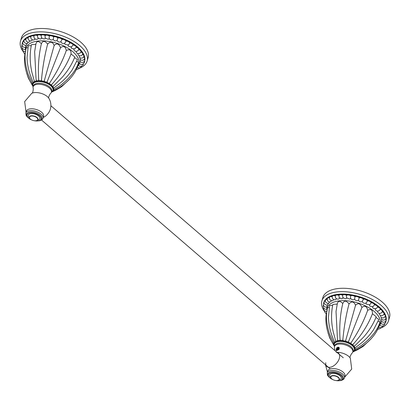 <?xml version="1.0" encoding="UTF-8"?>
<svg xmlns="http://www.w3.org/2000/svg" width="410" height="410" viewBox="0 0 410 410"><rect width="100%" height="100%" fill="white"/><g stroke="black" fill="none" stroke-linecap="round" stroke-linejoin="round"><path stroke-width="0.61" d="M87.432 59.317A34.768 17.123 -163.3 0 0 88.119 57.677A34.768 17.123 -163.3 0 0 71.396 35.983A34.768 17.123 -163.3 0 0 33.451 29.269A34.768 17.123 16.7 0 0 21.515 37.694L20.5 41.082A34.768 17.123 16.7 0 1 32.436 32.656A34.768 17.123 -163.3 0 1 70.382 39.37A34.768 17.123 -163.3 0 1 87.105 61.064L88.119 57.677M23.109 51.511A34.768 17.123 16.7 0 1 20.5 41.082M22.032 45.577A32.467 15.99 16.7 0 1 22.027 45.238M22.186 43.578A32.467 15.99 16.7 0 1 33.512 34.999A32.467 15.99 -163.3 0 1 69.644 41.635A32.467 15.99 -163.3 0 1 84.286 62.299M79.094 68.367A34.768 17.123 -163.3 0 0 87.105 61.064M32.902 84.25A10.486 5.161 16.7 0 1 32.938 84.127A10.486 5.161 16.7 0 1 36.536 81.585A10.486 5.161 16.7 0 1 47.98 83.609A10.486 5.161 16.7 0 1 53.023 90.154A10.486 5.161 16.7 0 1 52.982 90.277M32.713 85.413A10.921 5.376 16.7 0 1 32.692 85.341L32.575 85.142M32.58 83.865L32.662 85.249A10.921 5.376 16.7 0 1 32.58 83.865L31.867 82.42L32.595 83.783A10.921 5.376 16.7 0 1 33.184 82.589L32.554 81.016L33.241 82.518A10.921 5.376 16.7 0 1 34.466 81.59L33.984 79.929L34.558 81.539A10.921 5.376 16.7 0 1 36.336 80.939L36.059 79.227L36.459 80.913A10.921 5.376 16.7 0 1 38.668 80.683L38.637 78.956L38.817 80.678A10.921 5.376 16.7 0 1 41.302 80.837L41.548 79.14L41.466 80.857A10.921 5.376 16.7 0 1 44.06 81.39L44.582 79.76L44.224 81.436A10.921 5.376 16.7 0 1 46.755 82.307L47.539 80.78L46.909 82.369A10.921 5.376 16.7 0 1 49.2 83.522L50.22 82.128L49.333 83.604A10.921 5.376 16.7 0 1 51.229 84.957L52.439 83.712L51.332 85.049A10.921 5.376 16.7 0 1 52.706 86.51L54.043 85.423L52.772 86.602A10.921 5.376 16.7 0 1 53.531 88.078L54.925 87.145L53.556 88.17A10.921 5.376 16.7 0 1 53.643 89.554L55.027 88.765L53.628 89.636A10.921 5.376 16.7 0 1 53.039 90.83L53.131 90.789C62.51 86.946 74.492 76.942 78.1 65.118L77.618 64.826M76.798 61.315L78.612 62.351C75.348 73.692 62.474 84.988 54.945 88.811L55.027 88.765M53.607 90.564L52.977 90.902A10.921 5.376 16.7 0 1 52.506 91.348M32.692 85.341L32.764 86.049M25.733 50.635C22.068 62.474 27.214 77.9 32.508 85.044L32.662 85.249M33.184 82.589L32.595 83.783M34.466 81.59L33.241 82.518M36.336 80.939L34.558 81.539M38.668 80.683L36.459 80.913M41.302 80.837L38.817 80.678M44.06 81.39L41.466 80.857M46.755 82.307L44.224 81.436M49.2 83.522L46.909 82.369M51.229 84.957L49.333 83.604M52.706 86.51L51.332 85.049M53.531 88.078L52.772 86.602M53.643 89.554L53.556 88.17M53.039 90.83L53.628 89.636M52.229 91.717L52.977 90.902M54.043 85.423L62.299 77.229C67.865 70.868 72.042 64.109 74.825 56.959L71.053 53.946C71.171 49.938 69.582 48.8 66.287 50.543C65.492 46.458 63.576 45.495 60.531 47.642C58.927 43.634 56.811 42.901 54.171 45.454C52.531 41.661 50.358 41.215 47.647 44.116C44.921 40.636 42.84 40.503 41.4 43.721C38.407 40.677 36.562 40.867 35.854 44.3L31.503 44.618C29.617 53.413 29.761 62.663 31.924 72.37L33.984 79.929M31.273 45.72L28.254 45.71L27.055 57.426C27.193 63.437 28.305 69.428 30.386 75.389L32.554 81.016M27.824 47.826L26.312 47.678C24.164 54.991 24.795 63.878 28.193 74.343L32.267 83.194M21.868 46.176A2.706 1.333 16.7 0 1 21.894 45.946C21.192 45.5 22.212 50.573 25.487 49.236L25.727 51.106M25.476 49.082L25.384 47.037C25.584 47.504 25.733 46.868 25.825 45.126C26.194 45.669 26.517 45.09 26.799 43.383M25.835 39.017A2.619 1.291 16.7 0 0 24.431 39.539L24.098 40.252C23.667 42.215 24.718 43.357 27.255 43.675L28.182 42.23M28.177 37.561A2.619 1.291 16.7 0 0 26.235 38.053L25.902 38.76C25.692 41.072 26.706 42.22 28.941 42.209L30.094 40.928M30.96 36.418A2.619 1.291 16.7 0 0 28.515 36.818L28.182 37.53C27.88 39.662 28.859 40.816 31.129 40.99L32.462 39.862M33.748 40.052L35.239 39.047M33.968 37.336L33.984 36.116A2.706 1.333 16.7 0 1 34.009 35.931C33.733 38.058 34.676 39.216 36.828 39.406L38.386 38.519M45.495 38.361L44.013 39.047L41.395 37.73L41.21 35.409A2.706 1.333 -163.3 0 0 38.827 34.886A2.706 1.333 16.7 0 0 37.443 35.593L37.648 37.648L40.252 39.073L41.825 38.284M45.269 38.033L48.195 39.298L49.318 38.745M64.508 43.332L65.164 44.439L68.28 44.972M67.896 45.126L68.762 46.525L71.668 46.863L73.18 44.5A2.619 1.291 16.7 0 1 76.234 46.489L76.122 47.263A2.706 1.333 -163.3 0 0 75.368 45.915A2.706 1.333 16.7 0 0 73.098 45.033L73.18 44.5A2.619 1.291 16.7 0 0 73.185 44.434L73.175 44.618M70.986 47.088L71.863 48.616L74.83 48.857L76.122 47.273A2.706 1.333 16.7 0 1 78.269 48.288A2.706 1.333 -163.3 0 1 78.781 49.441C77.838 51.368 76.419 51.814 74.512 50.784L73.713 49.185M76.019 51.363L76.685 53.008C78.612 54.074 80.052 53.638 80.995 51.696A2.706 1.333 -163.3 0 0 80.683 50.748A2.706 1.333 16.7 0 0 78.72 49.62M77.869 53.572L78.351 55.253C80.345 56.354 81.8 55.929 82.718 53.987A2.706 1.333 -163.3 0 0 82.564 53.249A2.706 1.333 16.7 0 0 80.857 52.049M79.232 55.76L79.478 57.467C81.441 58.671 82.922 58.271 83.922 56.267A2.706 1.333 -163.3 0 0 83.876 55.739A2.706 1.333 16.7 0 0 82.492 54.52M80.088 57.897L80.052 59.614C82.318 60.767 83.825 60.393 84.578 58.497A2.706 1.333 -163.3 0 0 84.593 58.169A2.706 1.333 16.7 0 0 83.584 56.985M80.585 59.619C79.868 61.192 79.812 61.854 80.406 61.602C79.525 63.099 79.289 63.709 79.699 63.437L78.469 65.082M79.499 63.529L79.499 63.529C82.641 66.492 85.239 61.346 84.209 62.627A2.706 1.333 16.7 0 1 84.194 62.674M77.823 65.851L78.382 65.205C80.386 68.111 84.009 64.508 83.199 64.442A2.706 1.333 16.7 0 0 83.199 64.047M54.925 87.145L57.933 84.916C63.683 80.504 68.465 75.45 72.283 69.751L77.469 59.65L74.564 57.615M34.65 51.721L35.86 44.295L34.65 51.721L36.059 79.227M71.053 53.946C67.066 64.401 60.859 74.323 52.439 83.712M66.287 50.543C62.525 61.157 57.169 71.683 50.22 82.128M60.531 47.642L47.539 80.78M54.171 45.454L44.582 79.76M47.647 44.116C44.757 55.032 42.722 66.707 41.548 79.14M41.4 43.721C38.806 54.658 37.884 66.399 38.637 78.956M84.24 61.485A2.619 1.291 16.7 0 1 84.327 61.849L84.209 62.627A2.706 1.333 16.7 0 0 83.983 61.777M84.357 59.014A2.619 1.291 16.7 0 1 84.788 59.855L84.675 60.629A2.706 1.333 -163.3 0 0 84.701 60.495A2.706 1.333 16.7 0 0 84.091 59.419M83.825 56.529A2.619 1.291 16.7 0 1 84.691 57.723L84.578 58.497M82.707 54.023A2.619 1.291 16.7 0 1 84.035 55.493L83.922 56.267M81.036 51.537A2.619 1.291 16.7 0 1 82.83 53.208L82.718 53.987M78.069 50.609L78.7 49.615A2.706 1.333 -163.3 0 0 78.781 49.441L78.894 48.662A2.619 1.291 16.7 0 0 76.224 46.735M78.858 49.092A2.619 1.291 16.7 0 1 81.108 50.917L80.995 51.696M76.111 47.293L76.122 47.263A2.706 1.333 -163.3 0 1 76.122 47.273L76.188 46.73M67.855 44.921C68.455 45.105 69.07 44.444 69.69 42.947L69.787 42.425A2.619 1.291 16.7 0 1 73.185 44.434M64.472 43.204C64.893 43.291 65.39 42.573 65.964 41.051A2.706 1.333 16.7 0 1 68.347 41.615A2.706 1.333 -163.3 0 1 69.69 42.947A2.706 1.333 16.7 0 1 72.042 43.675A2.706 1.333 -163.3 0 1 73.098 45.033M60.864 41.687L61.987 39.38A2.706 1.333 16.7 0 1 64.36 39.765A2.706 1.333 -163.3 0 1 65.964 41.051L66.077 40.534A2.619 1.291 16.7 0 1 69.787 42.425M64.683 43.25C62.93 43.89 61.659 43.378 60.87 41.712L60.931 41.733C59.265 42.445 57.984 42.02 57.093 40.452L57.846 37.971A2.706 1.333 16.7 0 1 60.152 38.171A2.706 1.333 -163.3 0 1 61.987 39.38L62.12 38.873A2.619 1.291 16.7 0 1 66.077 40.534M53.264 39.391L53.618 36.854A2.706 1.333 16.7 0 1 55.816 36.864A2.706 1.333 -163.3 0 1 57.846 37.971L57.994 37.474A2.619 1.291 16.7 0 1 62.12 38.873M49.221 38.586C50.328 40.088 51.67 40.364 53.244 39.411L53.187 39.401C54.181 40.913 55.483 41.261 57.093 40.452M49.42 38.658C49.031 38.504 49.015 37.628 49.379 36.044A2.706 1.333 16.7 0 1 51.434 35.865A2.706 1.333 -163.3 0 1 53.618 36.854L53.782 36.357A2.619 1.291 16.7 0 1 57.994 37.474M45.643 38.217C45.049 38.038 44.905 37.151 45.218 35.557A2.706 1.333 16.7 0 1 47.083 35.193A2.706 1.333 -163.3 0 1 49.379 36.044L49.564 35.552A2.619 1.291 16.7 0 1 53.782 36.357M41.21 35.409L41.436 34.917L41.21 35.409A2.706 1.333 16.7 0 1 42.855 34.865A2.706 1.333 -163.3 0 1 45.218 35.557L45.423 35.07A2.619 1.291 16.7 0 1 49.564 35.552M37.653 35.091A2.619 1.291 16.7 0 0 34.343 35.224L34.009 35.931A2.706 1.333 16.7 0 1 35.086 35.25A2.706 1.333 -163.3 0 1 37.443 35.593L37.684 35.106A2.619 1.291 16.7 0 1 37.776 34.886A2.619 1.291 16.7 0 1 41.43 34.917A2.619 1.291 16.7 0 1 41.466 34.865A2.619 1.291 16.7 0 1 45.423 35.07M33.963 36.111A2.706 1.333 -163.3 0 0 31.698 35.962A2.706 1.333 16.7 0 0 30.904 36.582L31.237 35.87A2.619 1.291 16.7 0 1 34.138 35.593M28.182 37.53A2.706 1.333 16.7 0 1 28.726 36.997A2.706 1.333 -163.3 0 1 30.822 36.946M23.995 41.272A2.706 1.333 -163.3 0 0 22.873 41.835A2.706 1.333 16.7 0 0 22.817 41.969L23.15 41.256A2.619 1.291 16.7 0 1 23.995 40.785M22.76 43.291A2.706 1.333 -163.3 0 0 22.078 43.88L22.412 43.168A2.619 1.291 16.7 0 1 22.709 42.896M51.706 91.256L51.409 92.25A9.538 4.694 16.7 0 0 46.817 86.295A9.538 4.694 16.7 0 0 36.408 84.455A9.538 4.694 -163.3 0 0 33.133 86.766L33.435 85.772A9.538 4.694 16.7 0 1 36.705 83.461A9.538 4.694 16.7 0 1 47.114 85.306A9.538 4.694 16.7 0 1 51.706 91.256A9.538 4.694 16.7 0 1 51.501 91.732M51.409 92.25A9.538 4.694 16.7 0 1 50.307 93.685C48.708 96.355 48.262 97.954 48.974 98.482A10.235 5.043 16.7 0 0 33.374 92.778A10.235 5.043 -163.3 0 0 31.739 93.306L24.667 101.583L26.071 112.376M43.204 117.516L43.609 117.321A8.835 5.166 -49.2 0 0 50.194 109.675C51.429 105.76 51.019 102.028 48.969 98.477M29.515 108.973A8.943 4.402 16.7 0 1 39.273 110.7A8.943 4.402 16.7 0 1 43.573 116.281L43.014 118.152A8.943 4.402 -163.3 0 0 38.714 112.571A8.943 4.402 -163.3 0 0 28.951 110.843A8.943 4.402 -163.3 0 0 25.881 113.011L26.445 111.141A8.943 4.402 -163.3 0 1 29.515 108.973M33.133 86.766A9.538 4.694 -163.3 0 0 33.261 88.57C33.123 91.696 32.615 93.275 31.734 93.311M36.859 120.519L36.674 120.581A4.331 2.132 16.7 0 0 36.654 117.573A4.331 2.132 16.7 0 0 30.94 116.107A4.331 2.132 -163.3 0 0 29.838 118.531L29.72 118.377A4.52 2.224 -163.3 0 1 29.335 116.901L29.335 116.891A4.52 2.224 -163.3 0 1 30.873 115.845A4.52 2.224 16.7 0 1 35.767 116.701A4.52 2.224 16.7 0 1 37.992 119.5A4.52 2.224 16.7 0 1 36.859 120.519A4.52 2.224 16.7 0 1 36.762 120.55M29.351 117.716A6.063 2.983 16.7 0 1 30.325 113.703A6.063 2.983 16.7 0 1 38.586 115.963A6.063 2.983 16.7 0 1 37.776 120.125A6.063 2.983 16.7 0 1 37.53 120.171M36.674 120.581A4.331 2.132 16.7 0 1 36.264 120.694A4.331 2.132 -163.3 0 1 29.838 118.531M31.524 119.853A7.359 3.623 16.7 0 1 29.525 113.016A7.359 3.623 16.7 0 1 39.555 115.763A7.359 3.623 16.7 0 1 38.571 120.812A7.359 3.623 16.7 0 1 34.537 120.755M388.813 319.103A34.768 17.123 -163.3 0 0 389.5 317.463A34.768 17.123 -163.3 0 0 372.777 295.769A34.768 17.123 -163.3 0 0 334.832 289.055A34.768 17.123 16.7 0 0 322.895 297.481L321.881 300.868A34.768 17.123 16.7 0 1 333.817 292.438A34.768 17.123 -163.3 0 1 371.762 299.156A34.768 17.123 -163.3 0 1 388.485 320.845L389.5 317.463M324.489 311.298A34.768 17.123 16.7 0 1 321.881 300.868M323.413 305.363A32.467 15.99 16.7 0 1 323.408 305.025M323.567 303.364A32.467 15.99 16.7 0 1 334.893 294.785A32.467 15.99 -163.3 0 1 371.019 301.422A32.467 15.99 -163.3 0 1 385.666 322.086M380.475 328.154A34.768 17.123 -163.3 0 0 388.485 320.845M334.283 344.036A10.486 5.161 16.7 0 1 334.319 343.913A10.486 5.161 16.7 0 1 337.917 341.371A10.486 5.161 16.7 0 1 349.361 343.395A10.486 5.161 16.7 0 1 354.404 349.94A10.486 5.161 16.7 0 1 354.363 350.063M334.094 345.199A10.921 5.376 16.7 0 1 334.073 345.128L333.955 344.928M333.96 343.652L334.042 345.035A10.921 5.376 16.7 0 1 333.96 343.652L333.248 342.207L333.976 343.57A10.921 5.376 16.7 0 1 334.565 342.376L333.935 340.802L334.621 342.304A10.921 5.376 16.7 0 1 335.846 341.376L335.365 339.716L335.939 341.325A10.921 5.376 16.7 0 1 337.717 340.725L337.44 339.014L337.84 340.7A10.921 5.376 16.7 0 1 340.049 340.469L340.018 338.742L340.197 340.464A10.921 5.376 16.7 0 1 342.683 340.623L342.924 338.926L342.847 340.643A10.921 5.376 16.7 0 1 345.44 341.176L345.963 339.547L345.604 341.217A10.921 5.376 16.7 0 1 348.136 342.094L348.92 340.566L348.29 342.155A10.921 5.376 16.7 0 1 350.581 343.308L351.601 341.914L350.714 343.39A10.921 5.376 16.7 0 1 352.61 344.743L353.82 343.498L352.713 344.83A10.921 5.376 16.7 0 1 354.086 346.296L355.424 345.21L354.153 346.388A10.921 5.376 16.7 0 1 354.911 347.864L356.305 346.932L354.937 347.957A10.921 5.376 16.7 0 1 355.024 349.335L356.408 348.551L355.009 349.417A10.921 5.376 16.7 0 1 354.419 350.617L354.512 350.576C363.89 346.732 375.873 336.728 379.481 324.904L378.999 324.612M378.179 321.102L379.993 322.137C376.728 333.479 363.854 344.774 356.321 348.597L356.408 348.551M354.983 350.35L354.358 350.688A10.921 5.376 16.7 0 1 353.886 351.134M334.073 345.128L334.145 345.83M327.113 310.421C323.449 322.26 328.594 337.686 333.889 344.83L334.042 345.035M334.565 342.376L333.976 343.57M335.846 341.376L334.621 342.304M337.717 340.725L335.939 341.325M340.049 340.469L337.84 340.7M342.683 340.623L340.197 340.464M345.44 341.176L342.847 340.643M348.136 342.094L345.604 341.217M350.581 343.308L348.29 342.155M352.61 344.743L350.714 343.39M354.086 346.296L352.713 344.83M354.911 347.864L354.153 346.388M355.024 349.335L354.937 347.957M354.419 350.617L355.009 349.417M353.61 351.503L354.358 350.688M355.424 345.21L363.68 337.015C369.246 330.655 373.423 323.895 376.206 316.745L372.434 313.732C372.552 309.719 370.963 308.587 367.667 310.324C366.873 306.244 364.956 305.281 361.907 307.428C360.308 303.42 358.191 302.688 355.552 305.24C353.912 301.447 351.739 301.002 349.028 303.902C346.301 300.422 344.221 300.289 342.78 303.508C339.787 300.463 337.942 300.653 337.235 304.087L332.879 304.404C330.998 313.199 331.142 322.45 333.304 332.156L335.365 339.716M332.654 305.506L329.635 305.496L328.436 317.207C328.574 323.223 329.681 329.215 331.767 335.175L333.935 340.802M329.204 307.613L327.692 307.464C325.545 314.777 326.175 323.664 329.573 334.13L333.648 342.98M323.249 305.962A2.706 1.333 16.7 0 1 323.275 305.732C322.573 305.286 323.592 310.36 326.867 309.022L327.108 310.893M326.857 308.868L326.765 306.823C326.965 307.29 327.108 306.654 327.206 304.912C327.575 305.455 327.897 304.876 328.179 303.169M327.216 298.803A2.619 1.291 16.7 0 0 325.812 299.326L325.478 300.038C325.048 302.001 326.099 303.144 328.635 303.462L329.563 302.016M329.553 297.347A2.619 1.291 16.7 0 0 327.611 297.834L327.282 298.547C326.995 300.75 328.01 301.898 330.322 301.996L331.475 300.714M332.341 296.204A2.619 1.291 16.7 0 0 329.896 296.604L329.563 297.317C329.261 299.449 330.24 300.602 332.51 300.776L333.842 299.648M335.129 299.838L336.62 298.834M335.349 297.122L335.365 295.902A2.706 1.333 16.7 0 1 335.39 295.718C335.113 297.844 336.056 299.003 338.209 299.192L339.767 298.306M346.875 298.147L345.394 298.834L342.775 297.516L342.591 295.195A2.706 1.333 -163.3 0 0 340.208 294.672A2.706 1.333 16.7 0 0 338.824 295.379L339.157 294.672A2.619 1.291 16.7 0 0 339.065 294.892L339.029 297.434L341.632 298.859L343.206 298.07M346.65 297.819L349.576 299.085L350.699 298.531M365.889 303.118L366.545 304.225L369.661 304.758M369.277 304.912L370.143 306.311L373.049 306.649L374.479 304.82A2.706 1.333 16.7 0 1 376.749 305.701A2.706 1.333 -163.3 0 1 377.502 307.049L377.569 306.516M372.367 306.875L373.243 308.402L376.211 308.643L377.492 307.08M375.094 308.971L375.893 310.57C377.8 311.6 379.219 311.154 380.162 309.227A2.706 1.333 -163.3 0 0 379.65 308.074A2.706 1.333 16.7 0 0 377.502 307.054A2.706 1.333 -163.3 0 0 377.502 307.049L377.615 306.27A2.619 1.291 16.7 0 0 374.561 304.287L374.479 304.82L374.561 304.287A2.619 1.291 16.7 0 0 374.566 304.22L374.555 304.404M377.4 311.149L378.066 312.794C379.993 313.86 381.433 313.419 382.371 311.482A2.706 1.333 -163.3 0 0 382.064 310.534A2.706 1.333 16.7 0 0 380.101 309.406M379.25 313.358L379.732 315.039C381.725 316.141 383.181 315.715 384.098 313.773A2.706 1.333 -163.3 0 0 383.944 313.035A2.706 1.333 16.7 0 0 382.238 311.836M380.613 315.546L380.859 317.253C382.822 318.457 384.303 318.058 385.297 316.054A2.706 1.333 -163.3 0 0 385.256 315.526A2.706 1.333 16.7 0 0 383.873 314.301M381.469 317.683L381.433 319.4C383.698 320.553 385.205 320.179 385.959 318.283A2.706 1.333 -163.3 0 0 385.974 317.955A2.706 1.333 16.7 0 0 384.964 316.771M381.961 319.405C381.249 320.979 381.192 321.64 381.787 321.389C380.905 322.885 380.67 323.495 381.08 323.223L379.85 324.869M380.88 323.316L380.88 323.316C384.021 326.278 386.62 321.132 385.59 322.414A2.706 1.333 16.7 0 1 385.574 322.46M379.204 325.637L379.762 324.992C381.741 327.903 385.395 324.295 384.58 324.228A2.706 1.333 16.7 0 0 384.58 323.833M356.305 346.932L359.314 344.697C365.064 340.29 369.846 335.236 373.659 329.537L378.85 319.436L375.944 317.401M336.031 311.508L337.24 304.082L336.031 311.508L337.44 339.014M372.434 313.732C368.446 324.187 362.24 334.109 353.82 343.498M367.667 310.324C363.906 320.943 358.55 331.47 351.601 341.914M361.907 307.428L348.92 340.566M355.552 305.24L345.963 339.547M349.028 303.902C346.137 314.818 344.103 326.493 342.924 338.926M342.78 303.508C340.182 314.444 339.265 326.186 340.018 338.742M385.62 321.271A2.619 1.291 16.7 0 1 385.707 321.635L385.59 322.414A2.706 1.333 16.7 0 0 385.364 321.563M385.738 318.801A2.619 1.291 16.7 0 1 386.169 319.641L386.056 320.415A2.706 1.333 -163.3 0 0 386.082 320.282A2.706 1.333 16.7 0 0 385.472 319.205M385.205 316.315A2.619 1.291 16.7 0 1 386.071 317.504L385.959 318.283M384.088 313.809A2.619 1.291 16.7 0 1 385.415 315.275L385.297 316.054M382.417 311.318A2.619 1.291 16.7 0 1 384.211 312.994L384.098 313.773M379.45 310.396L380.08 309.401A2.706 1.333 -163.3 0 0 380.162 309.227L380.275 308.448A2.619 1.291 16.7 0 0 377.605 306.521M380.239 308.879A2.619 1.291 16.7 0 1 382.489 310.703L382.371 311.482M369.236 304.707C369.835 304.891 370.45 304.23 371.07 302.729L371.168 302.211A2.619 1.291 16.7 0 1 374.566 304.22M365.853 302.985C366.273 303.077 366.771 302.36 367.345 300.832A2.706 1.333 16.7 0 1 369.728 301.396A2.706 1.333 -163.3 0 1 371.07 302.729A2.706 1.333 16.7 0 1 373.418 303.462A2.706 1.333 -163.3 0 1 374.479 304.82M362.245 301.473L363.368 299.167A2.706 1.333 16.7 0 1 365.735 299.551A2.706 1.333 -163.3 0 1 367.345 300.832L367.457 300.32A2.619 1.291 16.7 0 1 371.168 302.211M366.063 303.036C364.311 303.677 363.04 303.164 362.25 301.499L362.312 301.519C360.646 302.231 359.365 301.806 358.473 300.238L359.227 297.757A2.706 1.333 16.7 0 1 361.533 297.957A2.706 1.333 -163.3 0 1 363.368 299.167L363.501 298.659A2.619 1.291 16.7 0 1 367.457 300.32M354.645 299.177L354.993 296.64A2.706 1.333 16.7 0 1 357.197 296.65A2.706 1.333 -163.3 0 1 359.227 297.757L359.375 297.26A2.619 1.291 16.7 0 1 363.501 298.659M350.601 298.372C351.708 299.874 353.051 300.146 354.624 299.197L354.568 299.182C355.562 300.699 356.864 301.048 358.473 300.238M350.796 298.444C350.412 298.285 350.396 297.414 350.76 295.825A2.706 1.333 16.7 0 1 352.815 295.651A2.706 1.333 -163.3 0 1 354.993 296.64L355.162 296.143A2.619 1.291 16.7 0 1 359.375 297.26M347.019 298.003C346.429 297.824 346.286 296.937 346.599 295.343A2.706 1.333 16.7 0 1 348.464 294.98A2.706 1.333 -163.3 0 1 350.76 295.825L350.945 295.338A2.619 1.291 16.7 0 1 355.162 296.143M342.591 295.195L342.816 294.703L342.591 295.195A2.706 1.333 16.7 0 1 344.236 294.652A2.706 1.333 -163.3 0 1 346.599 295.343L346.804 294.857A2.619 1.291 16.7 0 1 350.945 295.338M339.157 294.672A2.619 1.291 16.7 0 1 342.811 294.703A2.619 1.291 16.7 0 1 342.847 294.652A2.619 1.291 16.7 0 1 346.804 294.857M338.824 295.379A2.706 1.333 -163.3 0 0 336.466 295.036A2.706 1.333 16.7 0 0 335.39 295.718L335.723 295.005A2.619 1.291 16.7 0 1 339.034 294.877M335.344 295.897A2.706 1.333 -163.3 0 0 333.079 295.748A2.706 1.333 16.7 0 0 332.284 296.368L332.618 295.656A2.619 1.291 16.7 0 1 335.518 295.379M327.282 298.547A2.706 1.333 16.7 0 1 327.616 298.121A2.706 1.333 -163.3 0 1 329.461 297.875M325.376 301.058A2.706 1.333 -163.3 0 0 324.254 301.616A2.706 1.333 16.7 0 0 324.197 301.75L324.53 301.042A2.619 1.291 16.7 0 1 325.376 300.571M324.141 303.072A2.706 1.333 -163.3 0 0 323.459 303.661L323.792 302.954A2.619 1.291 16.7 0 1 324.09 302.683M323.608 305.019L323.275 305.732A2.706 1.333 16.7 0 1 323.51 305.383M338.168 349.966L338.926 348.7L337.399 350.278A9.538 4.694 16.7 0 1 337.338 350.217M334.765 350.453L334.642 348.356A9.538 4.694 16.7 0 1 334.514 346.553L334.816 345.558A9.538 4.694 16.7 0 1 338.086 343.247A9.538 4.694 16.7 0 1 348.495 345.092A9.538 4.694 16.7 0 1 353.087 351.042A9.538 4.694 16.7 0 1 352.882 351.519M334.514 346.553A9.538 4.694 16.7 0 1 337.789 344.241A9.538 4.694 -163.3 0 1 348.198 346.081A9.538 4.694 -163.3 0 1 352.784 352.031L353.087 351.042M336.574 347.946L337.809 347.142L339.188 347.46L338.916 349.499L336.118 350.709L336.574 347.946L337.927 347.132M336.256 352.359A8.835 5.166 130.8 0 1 339.039 359.257A8.835 5.166 130.8 0 1 330.491 367.216A8.835 5.166 130.8 0 1 325.771 362.737M327.826 370.927A8.943 4.402 16.7 0 1 330.896 368.759A8.943 4.402 -163.3 0 1 340.654 370.486A8.943 4.402 -163.3 0 1 344.953 376.067L344.395 377.938A8.943 4.402 -163.3 0 0 340.095 372.357A8.943 4.402 -163.3 0 0 330.332 370.63A8.943 4.402 -163.3 0 0 327.262 372.798L327.826 370.927M336.943 352.333A10.235 5.043 -163.3 0 1 350.35 358.263C349.638 357.756 350.084 356.157 351.688 353.471A9.538 4.694 -163.3 0 0 352.784 352.031M339.157 349.197L338.973 347.798L338.178 347.613L336.185 349.387M337.779 350.007L336.308 350.36L336.113 349.73M339.003 347.829L338.24 347.67L336.343 350.386M336.702 350.499L338.762 348.116L339.198 348.126M339.183 348.08L338.696 348.059L336.646 350.494M339.27 348.5L337.194 350.386M337.292 350.34L339.275 348.567M336.169 349.868L338.142 347.685M336.692 350.319L338.665 348.131M339.039 349.361A5.586 2.752 16.7 0 1 338.88 349.166A5.586 2.752 16.7 0 1 338.727 348.956M338.742 348.93A6.427 3.162 -163.3 0 0 339.106 349.274M331.162 378.24A4.52 2.224 16.7 0 1 331.101 378.163A4.52 2.224 16.7 0 1 330.711 376.687A4.52 2.224 16.7 0 1 332.254 375.632A4.52 2.224 -163.3 0 1 337.148 376.488A4.52 2.224 -163.3 0 1 339.372 379.286L339.372 379.276A4.52 2.224 -163.3 0 1 338.24 380.306A4.52 2.224 -163.3 0 1 338.142 380.336M330.732 377.502A6.063 2.983 16.7 0 1 331.705 373.489A6.063 2.983 16.7 0 1 339.967 375.75A6.063 2.983 16.7 0 1 339.152 379.911A6.063 2.983 16.7 0 1 338.911 379.957M338.055 380.367A4.331 2.132 -163.3 0 1 337.645 380.48A4.331 2.132 16.7 0 1 331.218 378.317A4.331 2.132 16.7 0 1 332.32 375.893A4.331 2.132 -163.3 0 1 338.035 377.359A4.331 2.132 -163.3 0 1 338.055 380.367L338.24 380.306M332.905 379.639A7.359 3.623 16.7 0 1 330.906 372.803A7.359 3.623 16.7 0 1 340.935 375.55A7.359 3.623 16.7 0 1 339.952 380.598A7.359 3.623 16.7 0 1 335.918 380.541M53.023 90.154L52.951 90.4A10.486 5.161 -163.3 0 0 47.908 83.855A10.486 5.161 -163.3 0 0 36.464 81.831A10.486 5.161 -163.3 0 0 32.867 84.373L32.938 84.127M25.692 50.778A27.516 13.55 16.7 0 1 35.398 41.477A27.516 13.55 -163.3 0 1 66.938 47.606A27.516 13.55 -163.3 0 1 77.92 65.605M25.902 38.76A2.706 1.333 16.7 0 1 26.235 38.34A2.706 1.333 -163.3 0 1 28.08 38.089M24.098 40.252A2.706 1.333 16.7 0 1 24.272 39.96A2.706 1.333 -163.3 0 1 25.784 39.534M25.507 47.227C23.77 47.586 22.611 46.924 22.027 45.254L22.078 43.88A2.706 1.333 -163.3 0 0 22.068 43.916M22.227 45.233L21.894 45.946A2.706 1.333 16.7 0 1 22.13 45.597M39.632 120.478A7.995 3.936 -163.3 0 0 39.97 114.933A7.995 3.936 -163.3 0 0 29.3 112.135A7.995 3.936 -163.3 0 0 27.424 116.814M354.404 349.94L354.332 350.186A10.486 5.161 -163.3 0 0 349.289 343.641A10.486 5.161 -163.3 0 0 337.845 341.617A10.486 5.161 -163.3 0 0 334.247 344.159L334.319 343.913M327.072 310.565A27.516 13.55 16.7 0 1 336.779 301.263A27.516 13.55 -163.3 0 1 368.318 307.392A27.516 13.55 -163.3 0 1 379.301 325.391M329.563 297.317A2.706 1.333 16.7 0 1 330.106 296.784A2.706 1.333 -163.3 0 1 332.202 296.732M325.478 300.038A2.706 1.333 16.7 0 1 325.653 299.746A2.706 1.333 -163.3 0 1 327.165 299.32M326.888 307.013C325.151 307.372 323.992 306.711 323.408 305.035L323.459 303.661A2.706 1.333 -163.3 0 0 323.449 303.702M341.012 380.265A7.995 3.936 -163.3 0 0 341.351 374.719A7.995 3.936 -163.3 0 0 330.68 371.921A7.995 3.936 -163.3 0 0 328.805 376.6M33.061 87.084L32.867 84.373M52.951 90.4L51.291 92.552M52.034 91.932L55.519 90.277M52.311 91.691L55.811 90.128L61.597 86.72L69.659 79.12M32.769 86.085L28.331 78.11L26.65 73.103M76.69 69.321L75.973 69.997M79.371 67.957L77.905 69.188L76.347 69.254M81.611 66.179L81.088 67.066L79.755 67.886L78.945 67.978L77.244 67.281M83.312 63.668L83.199 64.442M84.675 60.629C83.783 62.597 82.246 62.94 80.058 61.649M37.443 35.588L37.776 34.886M30.904 36.582C30.622 38.719 31.58 39.878 33.774 40.052M22.817 41.969C22.468 44.075 23.56 45.208 26.102 45.361M22.242 48.236L22.181 49.272L22.827 50.691L24.518 51.593L25.533 51.532M23.098 50.963L23.631 52.798L25.107 53.792M24.559 53.577L24.948 54.873M43.014 118.152C42.871 119.238 41.718 120.099 39.555 120.745L37.653 120.945M28.823 118.295L27.106 116.829L26.076 115.287L25.881 113.011M334.442 346.87L334.247 344.159M354.332 350.186L352.672 352.339M353.415 351.718L356.895 350.063M353.692 351.472L357.192 349.914L362.978 346.506L371.04 338.906M334.15 345.871L329.712 337.896L328.031 332.889M378.071 329.107L377.354 329.784M380.752 327.744L379.286 328.974L377.728 329.04M382.991 325.965L382.468 326.852L381.136 327.672L380.331 327.759L378.625 327.062M384.693 323.454L384.58 324.228M386.056 320.415C385.164 322.383 383.627 322.721 381.438 321.435M332.284 296.368C332.003 298.506 332.961 299.664 335.154 299.838M324.197 301.75C323.849 303.861 324.94 304.994 327.482 305.148M323.623 308.023L323.562 309.058L324.207 310.478L325.868 311.374L326.913 311.318M324.479 310.744L325.012 312.584L326.488 313.573M325.94 313.363L326.329 314.66M325.494 364.792L327.452 372.162M350.35 358.263L351.703 369.067L344.584 377.303M344.395 377.938C344.251 379.019 343.098 379.885 340.935 380.531L339.034 380.731M330.204 378.082L328.487 376.616L327.457 375.073L327.262 372.798M337.645 349.863L337.743 349.54M330.281 368.913L41.512 120.002M343.293 357.807L50.891 105.76"/></g></svg>
